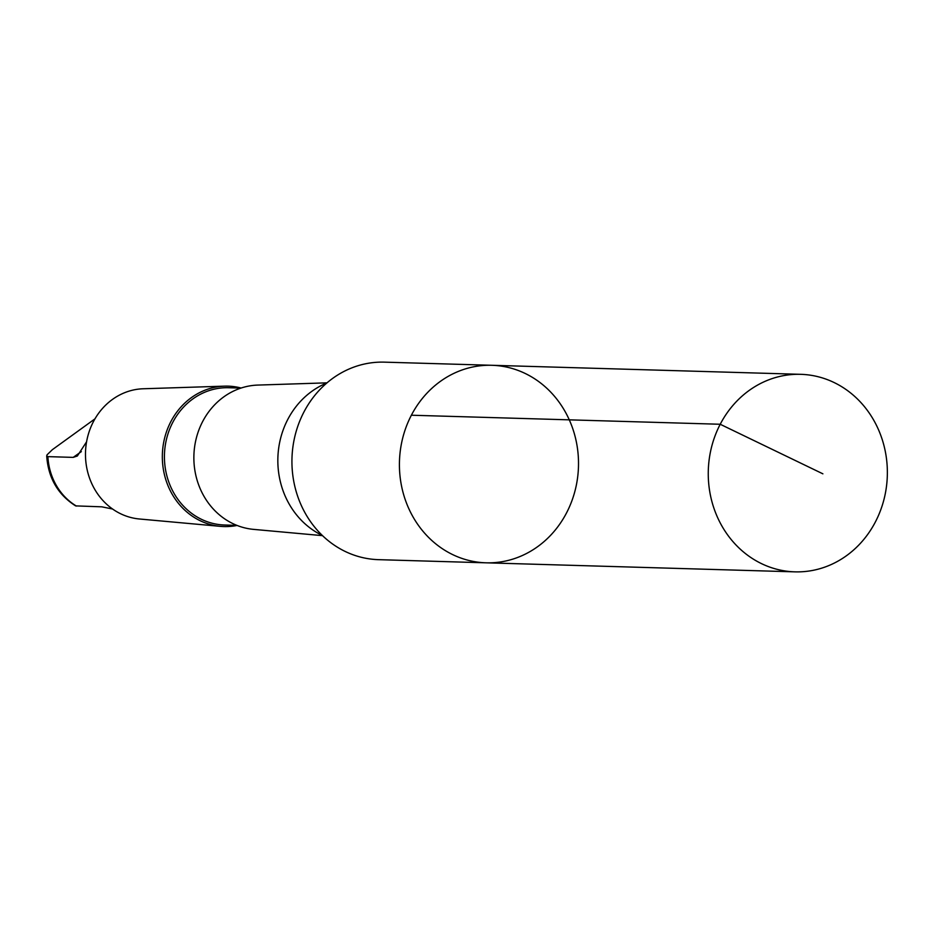 <?xml version="1.0" encoding="UTF-8"?>
<svg xmlns="http://www.w3.org/2000/svg" width="934" height="934" viewBox="0 0 934 934"><rect width="100%" height="100%" fill="white"/><g stroke="black" fill="none" stroke-linecap="round" stroke-linejoin="round"><path stroke-width="1.4" d="M486.077 562.817L378.585 559.664A98.806 89.547 -88.3 0 1 302.184 507.325A98.806 89.547 -88.3 0 1 384.364 362.147L491.856 365.287A98.806 89.547 91.7 0 0 399.46 461.431A98.806 89.547 91.7 0 0 486.077 562.817A98.806 89.547 91.7 0 0 568.257 417.626A98.806 89.547 91.7 0 0 491.856 365.287A98.806 89.547 91.7 0 0 399.46 461.431A98.806 89.547 91.7 0 0 486.077 562.817L794.916 571.853A98.806 89.547 -88.3 0 1 718.515 519.514A98.806 89.547 -88.3 0 1 800.695 374.324A98.806 89.547 -88.3 0 1 877.108 426.663A98.806 89.547 -88.3 0 1 794.916 571.853M322.323 535.451A82.18 74.475 -88.3 0 1 286.364 498.663A82.18 74.475 -88.3 0 1 326.783 383.022M322.51 535.649L253.639 529.38A72.292 65.52 -88.3 0 1 193.898 455.418A72.292 65.52 -88.3 0 1 257.854 385.077L326.993 382.847M236.909 525.375L224.662 525.013A68.672 62.239 -88.3 0 1 164.454 454.554A68.672 62.239 -88.3 0 1 228.678 387.727L240.925 388.089M237.096 525.445A70.248 63.664 -88.3 0 1 220.401 526.356A70.248 63.664 -88.3 0 1 162.364 454.496A70.248 63.664 -88.3 0 1 224.51 386.151A70.248 63.664 -88.3 0 1 241.112 388.03M220.401 526.356L139.411 518.989A65.24 59.122 -88.3 0 1 85.508 452.243A65.24 59.122 -88.3 0 1 143.229 388.766L224.51 386.151M94.964 418.852L52.362 449.674L47.004 454.881L46.805 456.201L47.891 456.633L73.191 457.38L77.347 456.002L86.582 441.805M112.594 509.018L101.759 506.823L75.619 505.889C57.861 494.553 48.218 477.881 46.7 455.85M822.889 473.83L720.207 424.258L411.369 415.221M76.448 506.076A60.523 54.849 -88.3 0 1 47.891 456.633M73.191 457.38L81.328 451.624M491.856 365.287L800.695 374.324"/></g></svg>
